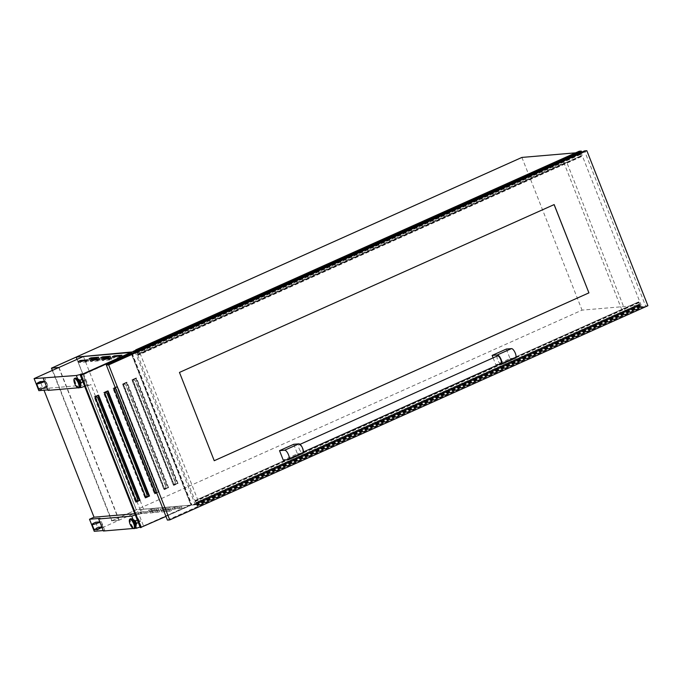 <?xml version="1.0" encoding="UTF-8"?>
<svg xmlns="http://www.w3.org/2000/svg" width="682" height="682" viewBox="0 0 682 682"><rect width="100%" height="100%" fill="white"/><g stroke="black" fill="none" stroke-linecap="round" stroke-linejoin="round"><path stroke-width="0.51" stroke-dasharray="3.41 2.56" d="M195.325 504.791L136.264 509.829L76.111 357.112L136.374 509.821L111.933 520.767L118.932 520.255L111.592 520.878L582.053 310.131L641.114 305.101L195.325 504.791L135.207 352.159M77.092 359.337L136.374 509.821M51.781 368.05L111.933 520.767M59.01 367.436L119.171 520.153M58.771 367.538L118.932 520.255M52.326 370.428L111.592 520.878M158.207 510.289L149.162 511.381L151.14 510.545L158.207 510.289M157.704 509.002L148.659 510.093L150.637 509.266L157.704 509.002M169.809 509.301L160.764 510.392L162.742 509.556L169.809 509.301M169.306 508.013L160.261 509.104L162.239 508.278L169.306 508.013M181.412 508.312L172.367 509.403L174.345 508.567L181.412 508.312M180.909 507.024L171.855 508.116L173.842 507.289L180.909 507.024M147.687 512.898L138.634 513.989L140.611 513.162L147.687 512.898M147.176 511.619L138.131 512.702L140.108 511.875L147.176 511.619M159.29 511.909L150.236 513L152.214 512.173L159.29 511.909M158.778 510.63L149.733 511.713L151.711 510.886L158.778 510.63M170.892 510.92L161.839 512.012L163.816 511.185L170.892 510.92M170.381 509.633L161.336 510.724L163.313 509.897L170.381 509.633M89.598 359.968L91.49 359.116L99.171 358.485L97.194 359.32L89.598 359.968L89.095 358.681M101.2 358.971L103.093 358.127L110.774 357.496L108.796 358.331L101.2 358.971L100.697 357.692M112.803 357.982L114.695 357.138L122.376 356.507L120.399 357.342L112.803 357.982L112.3 356.703M79.078 362.577L80.962 361.724L88.643 361.093L86.665 361.929L79.078 362.577L78.566 361.29M90.68 361.588L92.564 360.735L100.245 360.105L98.268 360.94L90.68 361.588L90.169 360.301M102.274 360.599L104.167 359.746L111.848 359.116L109.87 359.951L102.274 360.599L101.771 359.312M134.277 520.332A2.31 0.835 -114.1 0 0 134.235 520.349A2.31 0.835 -114.1 0 0 134.303 522.531A2.31 0.835 -114.1 0 0 136.127 524.56A2.31 0.835 -114.1 0 0 136.17 524.543M133.544 522.872A2.31 0.835 -114.1 0 0 135.36 524.901A2.31 0.835 -114.1 0 0 135.3 522.719A2.31 0.835 -114.1 0 0 133.476 520.69A2.31 0.835 -114.1 0 0 133.544 522.872M139 520.562A1.364 0.494 -114.1 0 0 140.074 521.764A1.364 0.494 -114.1 0 0 140.032 520.468A1.364 0.494 -114.1 0 0 138.958 519.266A1.364 0.494 -114.1 0 0 139 520.562M134.661 522.497A1.364 0.494 -114.1 0 0 135.735 523.699A1.364 0.494 -114.1 0 0 135.701 522.412A1.364 0.494 -114.1 0 0 134.618 521.21A1.364 0.494 -114.1 0 0 134.661 522.497M80.766 383.889A2.31 0.835 65.9 0 1 80.723 383.915A2.31 0.835 65.9 0 1 78.899 381.877A2.31 0.835 65.9 0 1 78.831 379.695A2.31 0.835 65.9 0 1 78.873 379.678M79.896 382.073A2.31 0.835 65.9 0 1 79.956 384.256A2.31 0.835 65.9 0 1 78.14 382.218A2.31 0.835 65.9 0 1 78.072 380.036A2.31 0.835 65.9 0 1 79.896 382.073M83.596 379.908A1.364 0.494 -114.1 0 0 84.67 381.11A1.364 0.494 -114.1 0 0 84.628 379.823A1.364 0.494 -114.1 0 0 83.554 378.612A1.364 0.494 -114.1 0 0 83.596 379.908M80.297 381.758A1.364 0.494 65.9 0 1 80.34 383.054A1.364 0.494 65.9 0 1 79.257 381.852A1.364 0.494 65.9 0 1 79.214 380.556A1.364 0.494 65.9 0 1 80.297 381.758M140.074 527.007L143.697 526.393L191.088 505.098L131.063 352.73M130.552 518.797A5.234 1.893 -114.1 0 0 130.697 523.742A5.234 1.893 -114.1 0 0 134.823 528.345L133.263 528.482M103.246 530.545L104.806 530.408L103.434 531.022M191.062 505.174L143.561 509.224L94.252 531.312M174.933 483.853L173.961 484.408L132.93 379.942L136.477 378.357L177.823 483.325L174.285 484.911L174.081 484.399L175.146 483.794L175.189 482.131L135.249 380.752L133.987 379.908L133.016 380.462L134.192 379.84L135.249 380.752M173.543 484.979L177.09 483.393L135.735 378.416L132.189 380.002L173.543 484.979L174.285 484.911M132.189 380.002L132.93 379.942M173.961 484.408L133.016 380.462M165.487 488.082L164.507 488.644L123.485 384.171L127.023 382.585L168.377 487.562L164.831 489.147L164.626 488.636L165.692 488.022L165.735 486.368L125.803 384.98L124.533 384.137L123.561 384.699L124.746 384.077L125.803 384.98M164.098 489.207L167.636 487.621L126.289 382.645L122.743 384.239L164.098 489.207L164.831 489.147M122.743 384.239L123.485 384.171M164.507 488.644L123.561 384.699M156.246 492.259L155.181 492.864M156.579 492.575L158.19 491.858L116.835 386.882L113.297 388.467L154.644 493.444L155.385 493.384M113.297 388.467L114.03 388.408M114.235 388.919L155.061 492.881M146.792 496.487L145.726 497.101M107.475 391.34L103.843 392.704L145.198 497.681L145.931 497.613M103.843 392.704L104.585 392.636M104.781 393.156L145.607 497.11M137.346 500.724L136.281 501.33M98.029 395.577L94.397 396.933L135.744 501.909L136.485 501.85M94.397 396.933L95.13 396.873M95.335 397.384L136.161 501.347M99.606 527.339L101.175 527.203L98.668 527.936L99.606 527.339L99.41 526.828L98.464 527.425L100.979 526.692L103.025 527.05A6.948 0.81 158.5 0 1 102.036 527.476M94.142 529.718A6.948 0.81 158.5 0 1 97.756 527.493L98.6 527.425A4.723 0.554 158.5 0 0 96.213 528.908A4.723 0.554 158.5 0 0 102.181 527.118M80.416 385.85L77.663 378.842M79.419 387.7L77.859 387.828M81.533 374.921L85.872 385.944L88.293 385.739L83.656 373.966M85.872 385.944L84.67 386.353M48.03 390.377L49.402 389.763L44.645 377.7M41.21 382.082A4.723 0.554 158.5 0 1 41.329 382.022L42.335 381.937L41.397 382.542L45.549 381.136L47.621 386.396L42.352 386.847L40.281 381.588M42.335 381.937L42.131 381.426M49.402 389.763L47.842 389.891M521.901 157.423L582.053 310.131M575.599 152.845L579.879 152.478M580.996 152.47L641.114 305.101M580.015 152.811L136.357 351.545M135.82 526.495L133.067 519.496M88.293 385.739L90.894 384.58L95.642 396.643M95.804 397.052L136.767 501.048M136.903 501.389L141.541 513.162L138.94 514.33L143.697 526.393M141.276 526.598L136.528 514.535L138.94 514.33M135.317 514.944L136.528 514.535M132.24 353.489L191.855 504.825L140.322 527.638M131.157 352.688L191.113 504.885M143.561 509.224L83.468 356.541L130.918 352.492M143.587 509.147L191.088 505.098M38.848 390.658L43.384 388.629L44.015 390.215M104.806 530.408L100.049 518.346M95.685 522.233L97.756 527.493M99.828 521.883L100.953 521.781A6.948 0.81 158.5 0 1 99.964 522.216M103.025 527.05L100.953 521.781M100.979 526.692L101.175 527.203M101.985 526.606A4.723 0.554 158.5 0 1 96.009 528.397A4.723 0.554 158.5 0 1 98.404 526.913L99.41 526.828M98.404 526.913L98.6 527.425M43.384 388.629L90.894 384.58M134.84 513.734L141.541 513.162M83.426 356.558L130.927 352.509M143.535 509.173L191.045 505.123M47.621 386.396A6.948 0.81 158.5 0 1 46.632 386.822M38.738 389.072A6.948 0.81 158.5 0 1 42.352 386.847M45.549 381.136A6.948 0.81 158.5 0 1 44.56 381.562M44.91 381.715A4.723 0.554 158.5 0 1 38.942 383.506A4.723 0.554 158.5 0 1 39.42 383.02M135.871 378.05L131.856 379.848L173.407 485.337L177.422 483.538L135.871 378.05L136.502 377.998L178.053 483.487L174.038 485.286L132.487 379.797L136.502 377.998M126.426 382.287L122.402 384.085L163.961 489.574L167.977 487.775L126.426 382.287L127.057 382.235L168.607 487.724L164.592 489.523L123.041 384.034L127.057 382.235M116.972 386.515L112.956 388.322L154.507 493.802L158.522 492.003L116.972 386.515L117.602 386.464L159.162 491.952L155.138 493.751L113.587 388.263L117.602 386.464M154.644 493.444L155.291 493.154M107.526 390.752L103.502 392.551L145.061 498.039L149.077 496.24L107.526 390.752L108.157 390.701L149.708 496.189L145.692 497.988L104.141 392.5L108.157 390.701M145.198 497.681L145.846 497.383M98.072 394.989L94.056 396.788L135.607 502.276L139.622 500.477L98.072 394.989L98.702 394.929L140.262 500.418L136.238 502.216L94.687 396.728L98.702 394.929M135.744 501.909L136.391 501.62M191.855 504.825L165.973 516.419M115.318 387.828L117.577 386.822L158.923 491.79L156.672 492.805M140.458 527.28L80.706 375.586L131.021 353.046L190.772 504.74L140.458 527.28L141.089 527.22L81.337 375.535L131.021 353.046M97.935 395.347L98.677 395.287M107.389 391.118L108.123 391.05M116.835 386.882L117.577 386.822M158.19 491.858L158.923 491.79M126.289 382.645L127.023 382.585M167.636 487.621L168.377 487.562M135.735 378.416L136.477 378.357M177.09 483.393L177.823 483.325M81.337 375.535L80.706 375.586M131.66 352.995L191.412 504.68L190.772 504.74M191.412 504.68L141.089 527.22M94.056 396.788L94.687 396.728M135.607 502.276L136.238 502.216M139.622 500.477L140.262 500.418M103.502 392.551L104.141 392.5M145.061 498.039L145.692 497.988M149.077 496.24L149.708 496.189M112.956 388.322L113.587 388.263M154.507 493.802L155.138 493.751M158.522 492.003L159.162 491.952M122.402 384.085L123.041 384.034M163.961 489.574L164.592 489.523M167.977 487.775L168.607 487.724M131.856 379.848L132.487 379.797M173.407 485.337L174.038 485.286M177.422 483.538L178.053 483.487M137.133 500.784L137.389 499.062L97.449 397.683L96.188 396.839M146.587 496.547L146.835 494.834L106.904 393.454L105.642 392.602M156.033 492.319L156.289 490.597L116.349 389.217L115.088 388.373M156.289 490.597L156.297 491.867M156.493 490.537L116.349 389.217M115.582 388.501L116.562 389.158M165.735 486.368L165.692 488.022M165.948 486.309L126.008 384.921M175.189 482.131L175.146 483.794M175.393 482.072L135.462 380.692M638.744 301.913L639.469 304.027L196.041 502.66L196.561 504.262L193.5 504.919L196.604 504.654L197.217 505.925L199.306 505.746L199.11 505.234L642.538 306.602L640.551 306.508L638.744 301.913L195.231 500.486L196.041 502.66M199.11 505.234L197.124 505.14L195.316 500.554M639.469 304.027L639.989 305.621L636.775 305.894L640.031 306.013L640.645 307.292L197.217 505.925M640.645 307.292L642.734 307.113L199.306 505.746M642.734 307.113L642.538 306.602M638.667 301.853L195.24 500.486L638.659 301.853M638.659 301.904L195.231 500.537L638.667 301.913M638.71 302.109L195.291 500.75M638.829 302.407L195.402 501.04M639.486 304.019L196.058 502.66M639.614 304.325L196.186 502.966M639.426 304.343L196.007 502.984M639.528 304.598L196.101 503.239M639.588 304.598L196.16 503.231M639.767 304.845L196.339 503.478M639.972 305.357L196.544 503.998M639.989 305.621L196.561 504.262M636.775 305.894L193.347 504.535M636.92 306.286L193.5 504.919M579.819 152.316L579.683 151.728L581.465 151.575M579.18 151.242L579.589 152.529L576.614 153.186L579.836 152.913L581.2 156.11L137.773 354.742L138.045 355.288L136.613 351.528M580.561 154.49L137.142 353.131L137.773 354.742M576.461 152.802L135.863 350.164M576.614 153.186L133.186 351.818M579.836 152.913L136.409 351.545M136.468 351.588L137.142 353.131M580.015 153.16L136.596 351.793M580.22 153.672L136.792 352.304M580.237 153.936L136.809 352.568M580.186 153.944L136.758 352.577M580.288 154.2L136.86 352.833M580.467 154.183L137.039 352.816M580.587 154.49L137.159 353.123M581.2 156.11L137.892 355.041M581.32 156.4L138.071 355.22M581.499 156.579L580.041 152.887M500.886 363.515A4.169 1.509 65.9 0 1 497.596 359.849A4.169 1.509 65.9 0 1 497.476 355.91M299.159 448.739A4.169 1.509 -114.1 0 0 302.441 452.413A4.169 1.509 -114.1 0 0 302.322 448.475A4.169 1.509 -114.1 0 0 299.031 444.809A4.169 1.509 -114.1 0 0 299.159 448.739M506.317 349.056L510.059 358.553L495.882 364.904L493.112 357.871M293.703 444.297L297.437 453.794L283.269 460.145M647.9 305.715L645.581 305.911L584.517 150.893M167.422 520.102L645.581 305.911M214.242 460.7L179.468 372.423M179.417 372.432L554.151 204.583M625.42 311.171L566.878 162.563L140.228 353.685L198.76 502.293L625.42 311.171L622.461 311.418L563.929 162.81L137.27 353.932L195.811 502.54L622.461 311.418M140.228 353.685L137.27 353.932M566.878 162.563L563.929 162.81M198.76 502.293L195.811 502.54M498.235 364.7L495.882 364.904M501.048 364.461L515.225 358.11L510.059 358.553M288.435 459.702L302.612 453.359L297.437 453.794M156.34 509.463L156.843 510.75M167.942 508.474L168.445 509.761M179.545 507.485L180.048 508.772M145.812 512.071L146.315 513.358M157.414 511.082L157.917 512.37M169.017 510.093L169.52 511.381M134.848 521.133A3.248 1.176 -114.1 0 0 132.947 519.94A3.248 1.176 -114.1 0 0 133.186 522.898A3.248 1.176 -114.1 0 0 135.403 525.779A3.248 1.176 -114.1 0 0 135.948 523.58M133.408 519.65A3.546 1.287 -114.1 0 0 132.964 522.958A3.546 1.287 -114.1 0 0 136.093 525.643M130.995 518.746A5.115 1.85 -114.1 0 0 130.995 523.631A5.115 1.85 -114.1 0 0 135.164 528.047M130.1 519.002A5.234 1.893 -114.1 0 0 130.253 523.947A5.234 1.893 -114.1 0 0 134.38 528.55M80.544 382.934A3.248 1.176 65.9 0 1 79.999 385.125A3.248 1.176 65.9 0 1 77.782 382.252A3.248 1.176 65.9 0 1 77.543 379.294A3.248 1.176 65.9 0 1 79.444 380.488M80.689 384.989A3.546 1.287 65.9 0 1 77.56 382.312A3.546 1.287 65.9 0 1 78.012 379.004M79.76 387.393A5.115 1.85 65.9 0 1 75.591 382.977A5.115 1.85 65.9 0 1 75.591 378.101M79.419 387.691A5.234 1.893 65.9 0 1 75.293 383.088A5.234 1.893 65.9 0 1 75.148 378.152M78.976 387.896A5.234 1.893 65.9 0 1 74.85 383.293A5.234 1.893 65.9 0 1 74.696 378.348M109.87 359.951L109.367 358.664M111.763 359.099L111.294 357.905M104.167 359.746L103.92 359.133M98.268 360.94L97.765 359.653M100.16 360.096L99.691 358.894M92.564 360.735L92.326 360.122M86.665 361.929L86.162 360.642M88.558 361.085L88.089 359.883M80.962 361.724L80.723 361.11M120.399 357.342L119.887 356.055M122.283 356.49L121.814 355.296M114.695 357.138L114.448 356.516M108.796 358.331L108.293 357.044M110.689 357.479L110.211 356.285M103.093 358.127L102.846 357.504M97.194 359.32L96.691 358.033M99.086 358.468L98.617 357.274M91.49 359.116L91.243 358.493M170.909 509.249L171.412 510.537M161.421 510.741L161.924 512.029M163.313 509.897L163.816 511.185M159.307 510.238L159.81 511.526M149.818 511.73L150.33 513.017M151.711 510.886L152.214 512.173M147.704 511.227L148.207 512.514M138.216 512.719L138.727 514.006M140.108 511.875L140.611 513.162M181.429 506.641L181.941 507.919M171.949 508.133L172.452 509.42M173.842 507.289L174.345 508.567M169.827 507.63L170.338 508.908M160.347 509.122L160.85 510.409M162.239 508.278L162.742 509.556M158.233 508.619L158.736 509.897M148.744 510.11L149.247 511.398M150.637 509.266L151.14 510.545M638.855 302.578L195.427 501.21M640.756 306.755L197.337 505.388M640.031 306.013L196.604 504.654M640.245 306.269L196.817 504.902M642.538 306.627L199.118 505.26M640.551 306.499L197.124 505.14M638.906 302.655L195.478 501.287M638.949 302.706L195.521 501.338M579.691 151.992L137.005 350.301M581.081 155.863L137.653 354.504L581.081 155.863M579.581 152.265L136.153 350.906M579.572 152.538L136.17 351.162M581.09 155.811L137.662 354.444M581.098 155.948L137.67 354.58M581.422 156.596L137.994 355.237M581.431 156.613L138.003 355.245M579.691 151.728L136.264 350.36L579.683 151.728M89.513 359.951L89.01 358.664M101.115 358.962L100.604 357.675M112.718 357.973L112.206 356.686M78.984 362.56L78.481 361.272M90.587 361.571L90.084 360.284M102.189 360.582L101.686 359.295M136.127 524.56L135.36 524.901M140.074 521.764L138.318 522.548M136.357 523.426L135.735 523.699M80.723 383.915L79.956 384.256M84.67 381.11L82.914 381.894M80.953 382.773L80.34 383.054M83.554 378.612L81.908 379.354M79.837 380.283L79.214 380.556M78.831 379.695L78.072 380.036M38.942 383.506L38.738 382.994M138.958 519.266L137.312 519.999M135.241 520.929L134.618 521.21M134.235 520.349L133.476 520.69M98.464 527.425L98.668 527.936M96.009 528.397L96.213 528.908M111.848 359.116L111.345 357.837M100.245 360.105L99.743 358.826M88.643 361.093L88.14 359.815M122.376 356.507L121.873 355.228M110.774 357.496L110.271 356.217M99.171 358.485L98.668 357.206M170.994 509.266L171.497 510.545M161.336 510.724L161.839 512.012M159.392 510.255L159.895 511.543M149.733 511.713L150.236 513M147.789 511.244L148.301 512.532M138.131 512.702L138.634 513.989M181.523 506.658L182.026 507.937M171.855 508.116L172.367 509.403M169.92 507.647L170.423 508.925M160.261 509.104L160.764 510.392M158.318 508.636L158.821 509.914M148.659 510.093L149.162 511.381M579.589 152.529L136.161 351.162M581.09 155.863L137.662 354.504M303.439 451.961L302.441 452.413M300.029 444.357L299.031 444.809"/><path stroke-width="1.02" d="M76.214 357.104L51.781 368.05L59.01 367.436L51.431 368.169L76.111 357.112L77.092 359.337M51.431 368.169L52.326 370.428M89.095 358.681L90.987 357.837L98.668 357.206L96.691 358.033L89.095 358.681M100.697 357.692L102.59 356.848L110.271 356.217L108.293 357.044L100.697 357.692M112.3 356.703L114.184 355.859L121.873 355.228L119.887 356.055L112.3 356.703M78.566 361.29L80.459 360.446L88.14 359.815L86.162 360.642L78.566 361.29M90.169 360.301L92.061 359.457L99.743 358.826L97.765 359.653L90.169 360.301M101.771 359.312L103.664 358.468L111.345 357.837L109.367 358.664L101.771 359.312M136.17 524.543A2.31 0.835 -114.1 0 0 136.059 522.378A2.31 0.835 -114.1 0 0 134.277 520.332M78.873 379.678A2.31 0.835 65.9 0 1 80.655 381.732A2.31 0.835 65.9 0 1 80.766 383.889M135.164 528.047A5.115 1.85 -114.1 0 0 135.505 527.501L134.823 528.345L136.494 528.209L140.074 527.007M133.263 528.482L103.434 531.022L98.677 518.959L131.745 516.138L135.317 514.944M44.015 390.215L94.039 517.212L89.504 519.249L94.252 531.312L103.246 530.545M156.672 492.805L155.385 493.384L114.03 388.408L115.318 387.828M145.931 497.613L104.585 392.636L108.123 391.05L149.477 496.027L145.931 497.613M136.485 501.85L95.13 396.873L98.677 395.287L140.023 500.256L136.485 501.85M102.036 527.476A6.948 0.81 158.5 0 1 94.142 529.718L92.07 524.458A6.948 0.81 158.5 0 1 95.685 522.233L99.828 521.883M42.131 381.426L41.193 382.031L43.699 381.289L42.131 381.426M83.4 356.507L130.91 352.458L83.536 373.676L76.341 375.492L34.1 378.595L83.4 356.507M84.67 386.353L81.09 387.555L80.416 385.85M77.663 378.842L76.341 375.492M77.859 387.828L48.03 390.377L43.273 378.314M81.09 387.555L79.419 387.7M81.533 374.921L81.124 373.881M41.278 381.903L40.281 381.588A6.948 0.81 158.5 0 0 36.666 383.813L38.738 389.072A6.948 0.81 158.5 0 0 46.632 386.822M47.842 389.891L38.848 390.658L34.1 378.595M136.357 351.545L76.111 357.112L521.901 157.423L575.599 152.845M579.879 152.478L580.996 152.47M580.962 152.384L580.015 152.811M136.494 528.209L135.82 526.495M133.067 519.496L131.745 516.138M131.899 352.62L80.365 375.441L131.899 352.62L132.24 353.489M89.504 519.249L100.049 518.346L98.677 518.959M94.039 517.212L134.84 513.734M44.56 381.562A6.948 0.81 158.5 0 1 36.666 383.813M44.458 381.315A4.723 0.554 158.5 0 1 38.738 382.994A4.723 0.554 158.5 0 1 41.125 381.511M39.42 383.02A4.723 0.554 158.5 0 1 41.21 382.082M99.964 522.216A6.948 0.81 158.5 0 1 92.07 524.458M155.291 493.154L156.579 492.575M145.846 497.383L148.736 496.087L107.475 391.34M136.391 501.62L139.29 500.324L98.029 395.577M165.973 516.419L140.322 527.638L80.365 375.441M141.063 527.578L81.107 375.373M139.29 500.324L140.023 500.256M148.736 496.087L149.477 496.027M95.335 397.384L96.401 396.779L95.318 397.333M136.281 501.33L137.346 500.724L137.594 499.002L97.662 397.623L96.401 396.779M104.781 393.156L105.846 392.542L104.764 393.105M145.726 497.101L146.792 496.487L147.048 494.774L107.108 393.386L105.846 392.542M114.235 388.919L115.301 388.305L114.218 388.868M155.181 492.864L156.297 491.867M136.613 351.528L136.255 350.369L138.045 350.216L137.841 349.695L135.752 349.875L136.153 351.17L133.186 351.818L136.468 351.588M135.863 350.164L133.041 351.435M580.041 152.887L579.819 152.316M137.841 349.695L581.26 151.063L581.456 151.549L138.045 350.216M581.26 151.063L579.18 151.242L135.752 349.875M300.029 444.357L497.476 355.91A4.169 1.509 65.9 0 1 500.767 359.576A4.169 1.509 65.9 0 1 500.886 363.515L303.439 451.961M108.677 364.879L586.835 150.688L647.9 305.715L169.741 519.906L108.677 364.879L106.358 365.083L167.422 520.102L169.741 519.906M179.468 372.423L554.151 204.583L588.924 292.876L214.242 460.717L179.468 372.423M493.112 357.871L492.14 355.407L506.317 349.056L511.483 348.613L497.314 354.964A5.141 1.867 65.9 0 1 501.134 359.55A5.141 1.867 65.9 0 1 501.279 364.401A5.141 1.867 65.9 0 1 501.048 364.461L498.235 364.7M284.692 450.205A5.141 1.867 65.9 0 1 288.512 454.792A5.141 1.867 65.9 0 1 288.665 459.651A5.141 1.867 65.9 0 1 288.435 459.702L283.269 460.145L279.526 450.649L293.703 444.297L298.869 443.863L284.692 450.205L279.526 450.649M586.835 150.688L584.517 150.893L106.358 365.083M554.099 204.609L588.924 292.876M588.873 292.885L214.242 460.7M497.314 354.964L492.14 355.407M515.225 358.11A5.141 1.867 -114.1 0 0 515.456 358.059A5.141 1.867 -114.1 0 0 515.311 353.199A5.141 1.867 -114.1 0 0 511.483 348.613M302.612 453.359A5.141 1.867 -114.1 0 0 302.842 453.3A5.141 1.867 -114.1 0 0 302.689 448.441A5.141 1.867 -114.1 0 0 298.869 443.863M135.948 523.58A3.248 1.176 -114.1 0 0 135.667 522.727A3.546 1.287 -114.1 0 0 133.408 519.65L131.635 518.857A5.115 1.85 -114.1 0 0 130.995 518.746M136.093 525.643A3.546 1.287 -114.1 0 0 135.658 522.727L136.093 525.643L135.505 527.501A5.115 1.85 -114.1 0 0 134.874 523.299A5.115 1.85 -114.1 0 0 131.635 518.857L130.1 519.002C129.069 519.573 129.043 521.27 130.023 524.083C131.532 527.391 132.981 528.882 134.38 528.55A5.234 1.893 -114.1 0 0 134.226 523.606A5.234 1.893 -114.1 0 0 130.1 519.002M134.38 528.55L134.823 528.345A5.234 1.893 -114.1 0 0 134.669 523.401A5.234 1.893 -114.1 0 0 130.552 518.797M130.057 524.091A4.817 1.748 -114.1 0 0 133.638 528.38A4.817 1.748 -114.1 0 0 133.715 523.776A4.817 1.748 -114.1 0 0 130.134 519.488A4.817 1.748 -114.1 0 0 130.057 524.091M79.444 380.488A3.248 1.176 65.9 0 1 80.246 382.039L78.012 379.004A3.546 1.287 65.9 0 1 80.254 382.082A3.248 1.176 65.9 0 1 80.544 382.934M80.254 382.082A3.546 1.287 65.9 0 1 80.689 384.989L80.101 386.847A5.115 1.85 65.9 0 1 79.76 387.393M75.591 378.101A5.115 1.85 65.9 0 1 76.231 378.203A5.115 1.85 65.9 0 1 79.47 382.645A5.115 1.85 65.9 0 1 80.101 386.847L78.976 387.896C77.578 388.228 76.128 386.745 74.619 383.429C73.639 380.624 73.665 378.928 74.696 378.348A5.234 1.893 65.9 0 1 78.822 382.952A5.234 1.893 65.9 0 1 78.976 387.896M78.012 379.004L75.148 378.152A5.234 1.893 65.9 0 1 79.265 382.755A5.234 1.893 65.9 0 1 79.419 387.691M78.311 383.122A4.817 1.748 65.9 0 1 78.234 387.726A4.817 1.748 65.9 0 1 74.653 383.437A4.817 1.748 65.9 0 1 74.73 378.834A4.817 1.748 65.9 0 1 78.311 383.122M135.65 522.693A3.248 1.176 -114.1 0 0 134.848 521.133M103.92 359.133L103.664 358.468M92.326 360.122L92.061 359.457M80.723 361.11L80.459 360.446M114.448 356.516L114.184 355.859M102.846 357.504L102.59 356.848M91.243 358.493L90.987 357.837M137.005 350.301L136.264 350.633M581.456 151.549L138.028 350.19M138.318 522.548L136.357 523.426M80.28 382.048L80.689 384.989M82.914 381.894L80.953 382.773M81.908 379.354L79.837 380.283M75.148 378.152L74.696 378.348M41.372 382.491L41.193 382.031M137.312 519.999L135.241 520.929M135.684 522.693L133.408 519.65M302.842 453.3L288.665 459.651M501.279 364.401L515.456 358.059"/></g></svg>

